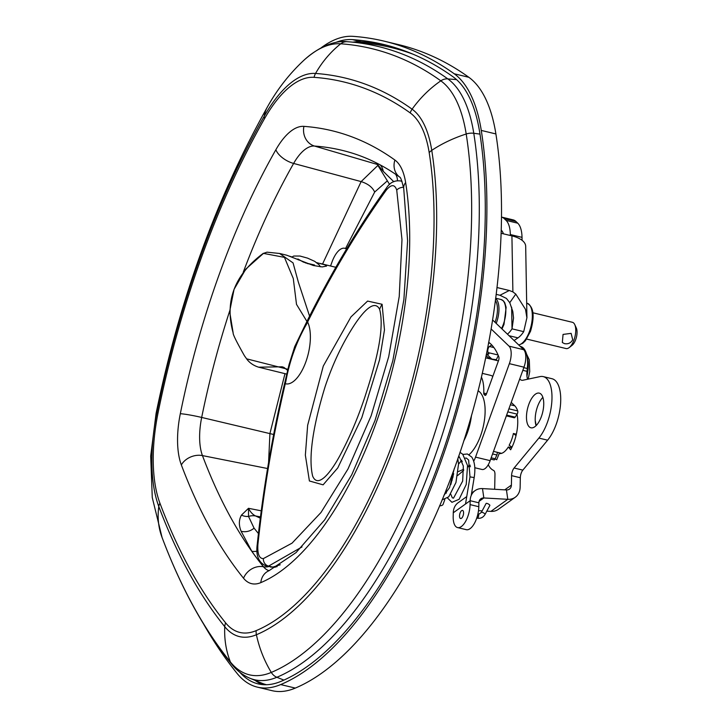 <?xml version="1.0" encoding="UTF-8"?>
<svg xmlns="http://www.w3.org/2000/svg" width="727" height="727" viewBox="0 0 727 727"><rect width="100%" height="100%" fill="white"/><g stroke="black" fill="none" stroke-linecap="round" stroke-linejoin="round"><path stroke-width="1.09" d="M346.479 249.134A21.728 9.487 -76.5 0 0 344.762 248.289A21.728 9.487 -76.5 0 0 331.994 262.038L330.558 266M324.569 287.51L321.688 292.845M309.575 316.136L298.324 282.031L293.054 262.901L279.577 253.459L286.829 255.241L313.292 265.5L322.225 266.918L326.596 266.073L324.924 264.846L316.818 262.674M288.81 255.977L291.981 256.958M287.919 369.298L246.644 358.847L244.463 355.803C236.584 341.863 232.813 334.256 233.158 332.993L229.659 311.501L234.067 289.319L245.826 269.081L263.474 253.387L266.991 252.178L263.474 253.387L284.448 257.367L293.281 278.496L296.507 304.368L306.93 321.443M263.283 253.341L263.301 253.332C234.467 274.706 224.416 301.242 233.14 332.939M280.222 564.77L272.77 567.115L266.491 566.142M257.885 544.659C263.719 489.853 272.852 436.209 285.275 383.729L285.838 381.411C289.691 360.583 296.598 341.499 306.558 324.16L307.612 322.025C331.557 273.997 357.748 230.068 386.191 190.238C391.226 184.185 394.734 184.149 396.733 190.129L401.986 239.61L399.232 296.48L388.709 356.684L371.17 415.708L348.024 468.942L320.97 512.517L292.045 543.151L263.347 558.609C259.185 558.59 257.367 553.947 257.885 544.659L257.204 544.741C255.704 555.855 258.821 562.989 266.545 566.133L268.572 566.106L302.014 546.931M285.838 381.411A6.906 1.463 -166.2 0 1 285.293 380.603A6.906 1.463 -166.2 0 1 285.302 380.575L284.739 382.938M306.558 324.16A6.906 1.59 -154 0 1 306.112 323.079A6.906 1.59 -154 0 1 306.167 322.997M386.191 190.238A6.906 3.199 -144.5 0 1 386.319 188.22C357.693 228.351 331.312 272.589 307.176 320.934A6.906 1.59 -153.5 0 1 307.176 320.916A6.906 1.59 -153.5 0 0 307.612 322.025A34.596 15.113 -76.5 0 1 305.84 361.892A34.596 15.113 -76.5 0 1 285.275 383.729A6.906 1.463 -166.7 0 1 284.73 382.938A6.906 1.463 -166.7 0 1 284.766 382.847M402.004 181.459L400.831 181.005C394.67 180.096 389.826 182.504 386.319 188.22M382.102 304.277L367.589 301.078L350.968 316.917L323.279 366.063L307.648 425.295L305.358 455.147L309.402 480.974L323.106 484.836L337.764 467.924L361.819 417.616L379.585 359.729L384.474 329.931L382.102 304.277A27.853 20.874 153.4 0 0 379.63 309.329C385.337 331.039 373.932 369.28 364.472 398.214C357.466 418.97 349.351 437.963 340.127 455.202C331.748 470.914 318.153 489.335 312.655 476.112C307.321 453.884 316 416.271 325.114 386.646C332.139 365.699 340.727 346.988 350.896 330.494C360.029 315.5 373.714 297.607 379.63 309.329M246.644 358.847L246.544 358.711C246.607 358.811 250.106 364.563 258.621 367.18L282.185 366.799M439.544 505.874A26.735 5.943 19.9 0 0 443.088 504.338L444.806 499.585M257.34 687.124L271.962 690.65A164.629 71.909 -76.5 0 0 295.298 688.087A357.102 155.978 -76.5 0 0 495.896 133.941A164.629 71.909 -76.5 0 0 468.851 77.298A990.483 432.647 -76.5 0 0 398.796 44.683L384.174 41.157A990.483 432.647 103.5 0 1 454.23 73.781A164.629 71.909 103.5 0 1 481.274 130.424A357.102 155.978 103.5 0 1 280.677 684.57A164.629 71.909 103.5 0 1 257.34 687.124A164.629 71.909 103.5 0 1 237.138 673.493A990.483 432.647 103.5 0 1 203.587 624.057M262.592 684.616A161.285 70.455 103.5 0 1 255.086 680.381M335.629 42.493A161.285 70.455 103.5 0 1 352.422 39.612A987.139 431.184 103.5 0 1 383.393 44.411A987.139 431.184 103.5 0 1 453.212 76.917A161.285 70.455 103.5 0 1 479.711 132.414A353.758 154.524 103.5 0 1 280.985 681.372A161.285 70.455 103.5 0 1 258.13 683.88A161.285 70.455 103.5 0 1 239.819 672.275M352.986 42.157A161.285 70.455 103.5 0 1 361.192 41.73A987.139 431.184 103.5 0 1 387.764 45.519M321.161 47.8A164.629 71.909 103.5 0 1 353.095 36.35A990.483 432.647 103.5 0 1 384.174 41.157M249.961 678.264A158.086 69.056 -76.5 0 0 276.86 677.273A11.141 9.542 -112.9 0 1 271.298 672.411A154.497 67.484 103.5 0 1 230.432 662.024A11.141 9.506 -39 0 0 231.677 664.16C236.802 670.567 242.9 675.265 249.961 678.264L261.993 683.244A160.113 69.937 -76.5 0 0 266.573 684.725M413.227 54.28A985.957 430.666 -76.5 0 0 362.155 42.902L349.169 41.848A983.94 429.784 -76.5 0 0 347.342 41.703A11.141 9.996 94.1 0 0 347.261 41.703A11.141 9.996 94.1 0 0 340.727 43.793A980.35 428.221 103.5 0 1 440.826 80.833A154.497 67.484 103.5 0 1 466.198 133.995A346.97 151.552 103.5 0 1 271.298 672.411A104.452 89.421 -112.9 0 1 256.413 634.735A312.137 136.34 -76.5 0 0 431.756 150.362A119.673 52.271 -76.5 0 0 412.1 109.186A945.527 413.009 -76.5 0 0 315.554 73.454A119.673 52.271 -76.5 0 0 264.228 116.211A495.705 216.519 -76.5 0 0 156.905 412.691A104.452 7.761 -168.5 0 0 156.087 413.409C179.415 299.997 216.51 197.88 267.363 107.051A104.452 51.635 29.6 0 0 264.228 116.211A12.368 6.116 29.6 0 0 264.537 118.628A115.538 50.463 103.5 0 1 314.091 77.344A941.383 411.2 103.5 0 1 410.21 112.921A115.538 50.463 103.5 0 1 429.194 152.67A308.003 134.54 103.5 0 1 256.168 630.627A12.368 10.587 67.1 0 0 256.413 634.735A119.673 52.271 -76.5 0 1 224.761 626.692A12.368 10.551 -39 0 1 225.615 622.857A941.383 411.2 103.5 0 1 159.931 503.193A115.538 50.463 103.5 0 1 158.104 412.627A491.561 214.719 103.5 0 1 264.537 118.628M377.895 165.42L361.137 181.596L322.543 264.028M284.984 373.66L269.917 433.601L268.572 462.572M241.473 515.098A12.813 11.559 -139.5 0 0 248.525 516.434L248.498 508.309L241.473 515.098C238.81 519.823 238.683 525.212 241.11 531.255L251.806 551.266A874.508 381.984 -76.5 0 0 263.519 566.76A12.813 10.932 141 0 0 268.581 566.642M258.439 533.554L254.059 528.147L248.525 516.434A16.712 14.976 115 0 1 255.604 515.97L260.466 516.897M257.067 551.13A12.813 10.769 -35.3 0 1 251.806 551.266M376.113 162.784L383.238 171.308L393.807 181.723M395.588 174.226A12.813 11.423 -59.3 0 1 397.46 180.759M509.291 290.491L499.958 295.262L506.419 298.415L509.763 302.677L515.788 294.099L512.889 291.89L509.291 290.491L496.968 287.519M509.118 335.729L517.987 337.864A27.853 12.168 -76.5 0 0 523.713 331.657L512.017 328.84L513.544 318.017L512.808 311.465L509.763 302.677M523.713 331.657L526.893 317.79L525.503 309.366L515.788 294.099M510.345 235.493L510.327 234.548L522.022 237.365L522.077 240.31M486.09 355.558A13.931 12.141 133.8 0 0 486.917 356.457A13.931 12.141 133.8 0 0 488.562 357.748L491.806 359.047A22.283 4.953 19.9 0 0 496.45 359.62M491.806 359.047L486.854 354.303A8.915 1.981 19.9 0 0 488.862 353.785A8.915 1.981 19.9 0 0 488.28 352.631A3.344 1.463 103.5 0 1 487.899 349.551A3.344 1.463 103.5 0 1 489.48 346.488L491.743 344.943M511.644 307.257L512.017 328.84A27.853 12.168 103.5 0 1 507.473 334.147M522.022 237.365A27.853 12.168 -76.5 0 0 517.76 223.198L506.074 220.381A27.853 12.168 103.5 0 1 510.327 234.548M506.074 220.381L504.229 218.618L515.925 221.435A27.853 12.168 -76.5 0 0 513.198 219.89L501.512 217.073A27.853 12.168 103.5 0 1 501.512 217.073A27.853 12.168 103.5 0 1 504.229 218.618M503.457 233.84A21.783 9.515 -76.5 0 0 501.203 230.095M517.987 337.864L514.107 340.509M517.76 223.198L515.925 221.435M458.228 471.623L463.653 469.306M467.706 466.843L468.551 466.234M501.094 233.267L511.917 235.875A26.735 12.277 -1 0 1 525.685 246.326L526.93 317.79M499.958 295.262L496.15 294.344M486.854 354.303L486.354 354.24M572.712 339.7C570.922 342.99 568.187 344.307 564.488 343.644L562.325 342.517L563.062 334.42L571.113 333.357L572.712 339.7M532.991 312.801L572.367 322.288A13.513 5.898 103.5 0 1 573.685 323.033A13.513 5.898 103.5 0 1 574.757 324.605A13.513 5.898 103.5 0 1 574.939 336.801A13.513 5.898 103.5 0 1 569.223 347.57A13.513 5.898 103.5 0 1 566.042 348.551L526.657 339.064M574.757 324.605L576.302 327.986A10.169 4.444 103.5 0 1 576.438 337.164A10.169 4.444 103.5 0 1 572.14 345.27L569.223 347.57M492.552 319.916L523.676 349.696L509.064 346.17A13.931 6.08 103.5 0 1 509.363 363.664L475.531 457.129A13.931 6.08 103.5 0 1 473.695 461.145M474.795 467.734L481.956 469.46A13.931 6.08 -76.5 0 0 490.143 460.645L523.976 367.18A13.931 6.08 -76.5 0 0 523.676 349.696M470.278 465.18A13.931 6.08 103.5 0 1 467.606 465.989L470.469 466.689M491.079 328.913L509.064 346.17M488.689 342.263A84.141 36.75 103.5 0 1 498.804 356.793A3.344 1.463 -76.5 0 1 498.568 360.492L486.445 393.97A2.226 0.972 -76.5 0 1 485.136 395.379A2.226 0.972 -76.5 0 1 484.918 395.261L484.082 394.452L485.963 394.906M486.536 393.743L483.746 393.071A2.226 0.972 -76.5 0 0 484.082 394.452M483.746 393.071A31.506 13.758 -76.5 0 0 481.383 377.04M462.299 461.627L461.3 460.673M493.76 459.764A2.226 0.972 -76.5 0 0 493.978 459.891A2.226 0.972 -76.5 0 0 495.169 458.773L491.179 457.81M492.57 453.939L496.85 454.975L495.169 458.773A28.135 12.286 103.5 0 0 496.723 459.718L499.195 453.503A21.447 9.369 103.5 0 0 508.327 446.978L511.672 447.787M511.226 402.404L514.807 405.839A30.007 13.104 103.5 0 1 517.697 410.928L508.909 408.81M507.8 411.882L517.133 414.136A2.226 0.972 -76.5 0 0 517.697 410.928M517.133 414.136L515.152 417.153L506.637 415.099M506.356 415.871L514.225 417.771A2.226 0.972 -76.5 0 0 515.152 417.153M496.85 454.975A2.226 0.972 -76.5 0 0 497.15 452.267M510.372 404.766L514.807 405.839M489.644 342.99A84.141 36.75 -76.5 0 0 489.307 343.062L488.571 342.89M488.408 343.753A3.344 1.463 103.5 0 1 489.307 343.062M482.237 373.342L490.525 375.332A31.506 13.758 103.5 0 1 492.806 376.413M511.972 447.169L509.145 445.233A20.72 9.051 -76.5 0 0 513.398 433.492L516.034 435.582M516.352 434.201L513.398 433.492M471.523 415.162A34.814 15.212 103.5 0 1 467.406 432.638A34.814 15.212 103.5 0 1 463.662 441.135M469.088 454.657A34.814 15.212 -76.5 0 0 480.565 435.8A34.814 15.212 -76.5 0 0 478.057 390.781M476.748 518.051L477.121 518.142C480.547 518.76 483.201 517.515 485.073 514.407L489.844 505.465A2.117 0.609 -151.9 0 0 488.262 503.929A2.117 0.609 -151.9 0 0 486.099 503.475L481.338 512.417L479.084 514.08L478.112 514.025A2.117 0.927 -76.5 0 0 477.957 514.016M478.811 506.719A17.412 7.606 103.5 0 1 466.298 529.674L457.556 527.575A17.412 7.606 -76.5 0 0 470.069 504.611L478.811 506.719L478.884 502.811A6.688 5.371 -125.6 0 1 480.847 498.777A6.688 5.371 -125.6 0 1 483.837 497.959L507.791 499.313A16.676 13.395 54.4 0 0 515.252 497.25A16.676 13.395 54.4 0 0 520.141 487.199L520.323 477.748A6.688 2.917 103.5 0 1 522.84 470.124L547.613 440.18A34.814 15.212 -76.5 0 0 560.572 403.83A34.814 15.212 -76.5 0 0 552.002 378.722L543.26 376.613A34.814 15.212 -76.5 0 0 540.079 376.595L522.886 380.239A13.931 6.08 -76.5 0 1 521.613 380.23A13.931 6.08 -76.5 0 1 519.75 378.876M515.252 497.25L498.377 509.318A16.676 13.395 -125.6 0 1 490.916 511.372L507.791 499.313L506.446 489.943L482.492 488.599A16.676 13.395 54.4 0 0 475.031 490.652A16.676 13.395 54.4 0 0 470.151 500.703L453.275 512.771L453.194 516.679A17.412 7.606 -76.5 0 0 457.556 527.575M478.884 502.811L470.151 500.703L470.069 504.611M527.611 379.24A13.931 6.08 103.5 0 1 527.011 371.343L527.311 368.498A27.853 12.168 -76.5 0 0 520.632 346.506L520.268 346.415M522.84 470.124L514.098 468.015A6.688 2.917 -76.5 0 0 511.581 475.64L520.323 477.748M506.446 489.943A6.688 5.371 54.4 0 0 509.445 489.126A6.688 5.371 54.4 0 0 511.399 485.091L511.581 475.64M494.678 489.28L494.969 474.495A6.688 2.917 -76.5 0 0 493.524 470.396A39.331 17.175 -76.5 0 1 488.253 464.753M461.481 518.287A4.18 1.827 103.5 0 1 460.582 518.533A4.18 1.827 103.5 0 1 459.782 514.034A4.18 1.827 103.5 0 1 462.536 510.409A4.18 1.827 103.5 0 1 463.508 513.944A4.18 1.827 103.5 0 1 461.481 518.287M453.275 512.771A16.676 13.395 -125.6 0 1 458.155 502.721L466.743 496.577M490.916 511.372L486.808 511.145M482.155 510.881L478.493 510.672M499.912 452.939A28.135 12.286 -76.5 0 0 500.058 453.593M542.887 397.36A17.83 7.788 -76.5 0 0 536.072 425.668M540.988 417.616A17.83 7.788 103.5 0 1 530.937 427.794A17.83 7.788 103.5 0 1 527.538 408.638A17.83 7.788 103.5 0 1 539.289 393.134A17.83 7.788 103.5 0 1 540.988 417.616M517.015 414.308A28.135 12.286 103.5 0 1 510.627 449.777L508.327 446.978M514.098 468.015L538.871 438.081A34.814 15.212 -76.5 0 0 551.829 401.722A34.814 15.212 -76.5 0 0 543.26 376.613M498.322 355.585A27.853 12.168 -76.5 0 0 496.15 360.347M275.488 567.087A6.906 6.043 -103.9 0 1 275.36 567.115A6.906 6.043 -103.9 0 1 272.77 567.115L268.572 566.106A6.906 6.107 75.1 0 1 263.347 558.609M403.512 187.284A6.906 4.707 168.3 0 0 396.733 190.129M308.212 263.828A7.579 1.681 19.9 0 0 303.522 262.129M280.677 684.57L295.298 688.087M481.274 130.424L495.896 133.941M454.23 73.781L468.851 77.298M361.192 41.73L352.422 39.612M456.583 79.634L447.814 78.889A983.94 429.784 -76.5 0 0 349.169 41.848L347.261 41.703C337.846 40.648 322.661 43.647 304.331 59.859A154.497 67.484 103.5 0 1 340.727 43.793A104.452 93.71 94.1 0 0 315.554 73.454A12.368 11.096 94.1 0 0 314.091 77.344M158.104 412.627A12.368 0.918 11.5 0 0 156.905 412.691A119.673 52.271 -76.5 0 0 158.795 506.501A945.527 413.009 -76.5 0 0 224.761 626.692A104.452 89.094 -39 0 0 230.432 662.024A980.35 428.221 103.5 0 1 162.076 537.507A980.35 428.221 103.5 0 1 162.039 537.407A104.452 79.025 -20.6 0 1 158.795 506.501A12.368 9.36 -20.6 0 1 159.931 503.193M283.903 680.09L276.86 677.273A350.559 153.124 -76.5 0 0 473.777 133.277A11.141 6.897 171 0 0 466.198 133.995A104.452 64.694 171 0 0 431.756 150.362A12.368 7.661 171 0 0 429.194 152.67M479.974 134.113L473.777 133.277A158.086 69.056 -76.5 0 0 447.814 78.889A11.141 9.869 125.7 0 0 440.826 80.833A104.452 92.511 125.7 0 0 412.1 109.186A12.368 10.95 125.7 0 0 410.21 112.921M256.168 630.627A115.538 50.463 103.5 0 1 225.615 622.857M394.906 160.049A891.211 389.281 -76.5 0 0 303.913 126.371A65.357 28.544 -76.5 0 0 275.878 149.726A441.38 192.8 -76.5 0 0 180.314 413.718A65.357 28.544 -76.5 0 0 181.35 464.944A891.211 389.281 -76.5 0 0 243.527 578.229A65.357 28.544 -76.5 0 0 260.811 582.627A257.821 112.621 -76.5 0 0 405.639 182.541A65.357 28.544 -76.5 0 0 394.906 160.049A16.712 14.804 -54.3 0 0 399.714 177.106M243.218 272.325A424.686 185.503 103.5 0 1 293.626 163.439L361.137 181.596C367.907 183.731 372.415 187.221 374.678 192.046L387.355 180.841M243.527 578.229A16.712 14.258 141 0 1 263.465 566.751L263.519 566.76A48.654 21.256 -76.5 0 0 269.09 570.686A48.664 21.256 103.5 0 1 263.465 566.751A874.508 381.984 103.5 0 1 202.451 455.593A48.664 21.256 103.5 0 1 201.679 417.443L273.661 434.492M345.561 248.48L374.678 192.046M260.302 518.169L255.604 515.97A53.771 23.491 103.5 0 1 248.498 508.309L261.257 510.817M181.35 464.944A16.712 12.641 159.4 0 1 202.451 455.593L267.563 468.524M180.314 413.718A16.712 1.245 -168.5 0 1 201.679 417.443A424.686 185.503 103.5 0 1 229.659 311.047M275.878 149.726A16.712 8.261 -150.4 0 0 293.626 163.439A48.664 21.256 103.5 0 1 314.5 146.054L377.286 164.429M303.913 126.371A16.712 14.994 94.1 0 0 314.5 146.054A874.508 381.984 103.5 0 1 349.769 152.388C367.18 157.477 383.847 165.729 399.768 177.143L399.696 177.088C400.595 177.143 401.949 181.005 403.749 188.666A16.712 10.351 -9 0 1 405.639 182.541M241.11 531.255A12.813 11.268 161.9 0 0 254.059 528.147M383.238 171.308A12.813 12.241 118.3 0 0 380.266 164.938M403.749 188.666L407.602 240.828L403.894 299.533L392.807 360.765L375.032 420.47L351.777 474.713L324.705 519.832L296.043 552.611L268.926 570.759A16.712 14.304 67.1 0 0 260.811 582.627M488.308 358.456L488.562 357.748M487.672 354.294L488.28 352.631L498.068 354.985M493.915 347.561L489.48 346.488M512.889 291.89L511.917 235.875M495.623 298.533A18.938 8.27 103.5 0 1 496.486 322.715A18.938 8.27 103.5 0 1 496.241 323.37M495.378 300.451A17.83 7.788 103.5 0 1 495.123 322.097A17.83 7.788 103.5 0 1 495.069 322.243M495.669 298.215L501.085 299.524A18.938 8.27 103.5 0 1 503.348 324.369A18.938 8.27 103.5 0 1 501.575 328.486M526.675 303.114L526.966 303.186A21.447 9.369 103.5 0 1 529.065 304.368A21.447 9.369 103.5 0 1 529.529 331.312A21.447 9.369 103.5 0 1 518.714 344.925M490.143 460.645L475.531 457.129M509.363 363.664L523.976 367.18M485.391 395.37L484.918 395.261M485.073 514.407A2.117 0.609 -151.9 0 0 484.173 513.289A2.117 0.609 -151.9 0 0 481.583 512.29A2.117 0.609 -151.9 0 0 481.338 512.417M477.121 518.142A2.117 0.927 -76.5 0 0 478.52 516.297A2.117 0.927 -76.5 0 0 478.112 514.025L477.893 513.971M465.416 458.083L466.434 458.11L468.633 460.046L469.996 476.876L474.177 477.566L471.214 495.496M527.011 371.343L522.84 370.334M482.492 488.599L483.837 497.959L479.093 501.348M504.747 489.853L511.399 485.091M538.871 438.081L547.613 440.18M523.813 367.653L527.311 368.498M527.22 357.302A23.573 10.296 103.5 0 1 526.957 376.086M344.762 248.289L346.706 248.752M335.838 267.3L320.198 263.456M270.708 567.142L277.096 566.66M284.73 382.929C272.262 435.709 263.083 489.644 257.204 544.732M306.112 323.079L294.744 346.543L289.073 364.491L285.293 380.594M306.131 323.088L307.185 320.934M401.922 181.25L400.822 180.987M286.82 374.114L258.857 367.235M287.665 370.406L283.966 367.417L282.04 366.762M279.677 253.487L266.991 252.169M298.306 259.902L297.879 258.976L303.295 262.038M305.458 262.901L314.546 265.001L313.491 265.546M320.253 266.8L319.371 265.055L314.746 261.366L307.539 258.121L299.987 256.04L293.735 256.04L291.763 257.14M453.085 476.721L451.313 481.601M231.677 664.16C204.26 630.155 181.059 587.934 162.076 537.507L152.27 497.586L150.698 456.056L156.087 413.409M267.363 107.051C277.369 89.148 289.691 73.418 304.331 59.859M389.599 184.494L377.413 164.629M468.642 466.252L467.725 467.025M463.69 470.424L457.647 475.513M452.258 480.047L451.712 480.511M501.085 299.524L503.457 300.905L504.765 302.75L506.146 307.348L504.002 324.369L502.003 328.895M526.966 303.186C533.727 306.739 534.908 316.118 530.51 331.312L525.457 340.681L522.831 343.271L518.796 345.007M493.978 459.891L490.707 459.1M501.594 453.339L493.497 451.394M469.996 476.876L465.516 504.02M454.248 468.633L449.55 487.617L443.952 495.332M458.592 456.365L459.373 456.892L463.335 466.025L462.672 481.083L453.503 498.168L452.321 497.804L450.767 494.206M450.785 484.618L453.666 473.659M458.537 464.099L461.745 460.236M462.926 454.42L467.397 453.993L471.714 457.038C474.767 461.745 475.594 468.588 474.177 477.566M447.505 497.986L451.94 502.312L459.119 499.304L466.225 484.518L467.543 465.516L462.708 454.202L459.964 452.33M442.071 499.903L448.741 496.814L455.956 482.51L458.537 464.09L457.801 458.628M459.246 456.792L458.037 457.965M446.16 489.871L446.323 493.133M471.605 493.097L475.031 490.652M498.422 360.892L485.618 357.811M526.521 353.967L529.283 359.774L529.719 371.633L528.202 379.112M536.099 425.631A41.666 41.666 0 0 0 535.236 420.697"/></g></svg>
